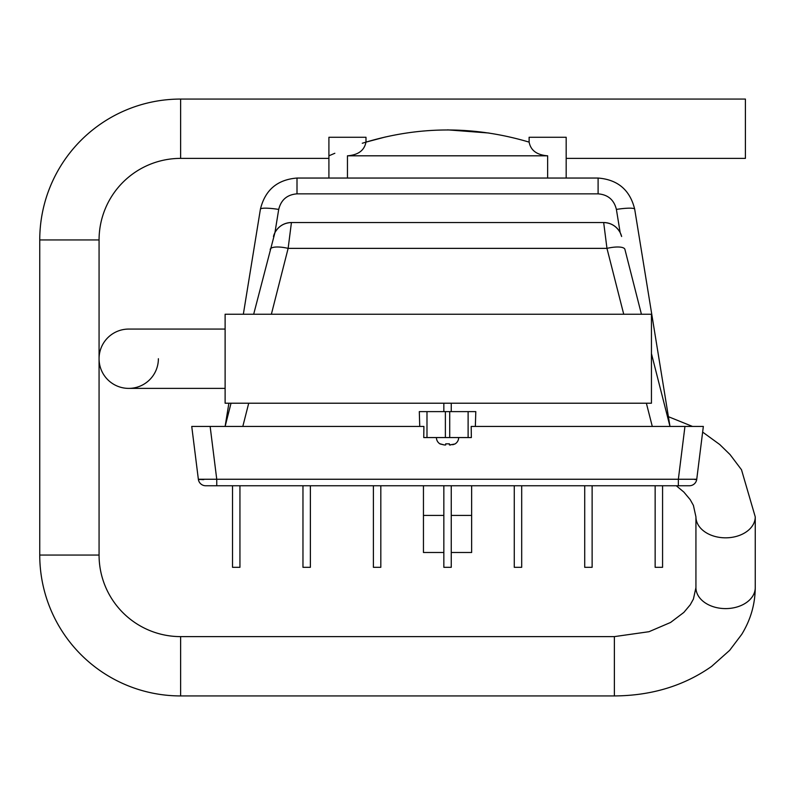 <?xml version="1.0" encoding="UTF-8"?>
<svg xmlns="http://www.w3.org/2000/svg" width="795" height="795" viewBox="0 0 795 795"><rect width="100%" height="100%" fill="white"/><g stroke="black" fill="none" stroke-linecap="round" stroke-linejoin="round"><path stroke-width="1.19" d="M239.941 485.755L239.941 567.312L232.528 567.312L232.528 485.755M592.126 485.755L592.126 567.312L584.713 567.312L584.713 485.755M662.573 485.755L662.573 567.312L655.15 567.312L655.15 485.755M521.689 485.755L521.689 567.312L514.276 567.312L514.276 485.755M310.378 485.755L310.378 567.312L302.965 567.312L302.965 485.755M380.815 485.755L380.815 567.312L373.402 567.312L373.402 485.755M451.252 485.755L451.252 567.312L443.839 567.312L443.839 485.755M702.641 432.092L719.753 444.534L730.058 454.581L741.496 469.746L755.25 516.859L755.25 587.634C755.131 604.27 750.619 619.852 741.715 634.39L729.651 650.35L711.634 666.389C683.958 685.837 651.542 695.685 614.376 695.933L180.624 695.933A140.874 140.874 0 0 1 39.75 555.059L39.75 239.941A140.874 140.874 0 0 1 180.624 99.067L745.402 99.067L745.402 158.384L566.179 158.384M614.376 695.933L614.376 636.616L180.624 636.616A81.557 81.557 0 0 1 99.067 555.059L99.067 239.941A81.557 81.557 0 0 1 180.624 158.384L328.911 158.384M99.067 358.724A29.654 29.654 0 0 1 128.72 329.07A29.654 29.654 0 0 0 99.067 358.724A29.654 29.654 0 0 0 128.72 388.387A29.654 29.654 0 0 1 99.067 358.724A29.654 29.654 0 0 0 128.72 388.387A29.654 29.654 0 0 0 158.384 358.724A29.654 29.654 0 0 1 128.72 388.387L225.114 388.387M443.839 515.408L423.447 515.408L423.447 552.485L443.839 552.485M423.447 485.755L423.447 515.408M471.644 485.755L471.644 515.408L451.252 515.408M225.114 358.724L225.114 403.214L651.443 403.214L651.443 314.244L225.114 314.244L225.114 358.724M443.839 403.214L443.839 411.611M451.252 403.214L451.252 411.611M436.425 437.558A7.413 7.413 0 0 0 440.132 443.978L444.335 444.971L440.132 443.839M458.665 437.558A7.413 7.413 0 0 1 454.959 443.978L449.404 444.971L449.404 443.839L445.697 443.839L445.697 444.971L444.335 444.971M362.281 143.259L365.988 142.116L365.988 137.267L328.911 137.267L328.911 178.05M385.466 136.959L365.968 142.126C364.368 150.434 358.207 154.995 347.455 155.81L547.646 155.81C536.893 154.995 530.722 150.434 529.132 142.126L529.112 137.267L566.179 137.267L566.179 178.05M334.844 153.276L328.911 155.81M208.926 485.755L216.667 485.755M696.559 479.375L694.79 479.564M419.74 426.438L419.303 411.611L475.798 411.611L475.35 426.438M449.404 444.971L450.755 444.971M210.138 426.438L423.914 426.438L423.745 437.558L471.356 437.558L471.187 426.438L703.346 426.438L696.748 479.256A7.413 7.413 0 0 1 689.384 485.755L205.706 485.755A7.413 7.413 0 0 1 198.352 479.256L191.744 426.438L210.138 426.438L216.747 479.256L696.748 479.256M641.426 314.244L624.92 249.411A18.533 5.466 165.7 0 0 606.963 248.368L288.138 248.368L291.427 222.54C284.063 222.839 278.568 226.187 274.941 232.597L253.675 314.244M231.027 403.214L225.114 426.438L231.027 403.214L225.114 426.438L228.881 403.214M291.427 222.54A18.533 18.533 0 0 0 273.46 236.503A18.533 18.533 0 0 1 291.427 222.54L603.673 222.54A18.533 18.533 0 0 1 621.64 236.503L620.16 232.597L616.393 209.413A18.533 2.703 -9.2 0 1 634.688 209.174C629.978 189.995 617.785 179.62 598.098 178.05L297.002 178.05L598.098 178.05C617.785 179.62 629.978 189.995 634.688 209.174L669.986 426.438L651.443 353.616M620.16 232.597C616.523 226.187 611.027 222.839 603.673 222.54A18.533 18.533 0 0 1 621.64 236.503M678.433 485.755L686.165 485.755M191.744 426.438L198.352 479.256L216.747 479.256L216.747 485.755M203.768 479.623L201.572 479.604M200.3 479.564L198.541 479.375M678.354 485.755L678.354 479.256L684.952 426.438M271.373 314.244L288.138 248.368A18.533 5.466 -165.7 0 0 270.171 249.411M623.727 314.244L606.963 248.368L603.673 222.54M243.34 314.244L260.412 209.174C265.113 189.995 277.316 179.62 297.002 178.05C277.316 179.62 265.113 189.995 260.412 209.174A18.533 2.703 -170.8 0 1 278.707 209.413L274.941 232.597M489.144 133.043L447.545 129.853M365.968 142.126C420.277 125.928 474.665 125.928 529.132 142.126M452.713 444.753L454.959 443.978M445.697 443.839L449.404 443.839M471.644 515.408L471.644 552.485L451.252 552.485M39.75 555.059L99.067 555.059M39.75 239.941L99.067 239.941M180.624 99.067L180.624 158.384M755.25 516.859A29.654 20.968 180 0 1 725.596 537.827A29.654 20.968 180 0 1 695.933 516.859L695.933 587.634A29.654 20.968 180 0 0 725.596 608.602A29.654 20.968 180 0 0 755.25 587.634M180.624 695.933L180.624 636.616M347.455 155.81L347.455 178.05M547.646 178.05L547.646 155.81M652.288 426.438L646.375 403.214M248.716 403.214L242.813 426.438M616.393 209.413C614.038 199.823 607.937 194.636 598.098 193.851L297.002 193.851C287.154 194.636 281.062 199.823 278.707 209.413M598.098 193.851L598.098 178.05M297.002 193.851L297.002 178.05M468.116 437.558L468.116 411.611M449.722 437.558L449.722 411.611M445.379 437.558L445.379 411.611M426.985 437.558L426.985 411.611M668.396 416.689L692.485 426.438M614.376 636.616L648.998 631.707L670.582 622.455L683.849 612.418L690.209 604.846L693.409 599.082L695.933 587.634M225.114 329.07L128.72 329.07M676.297 485.755L683.849 492.065L690.209 499.648L693.409 505.401L695.933 516.859"/></g></svg>
